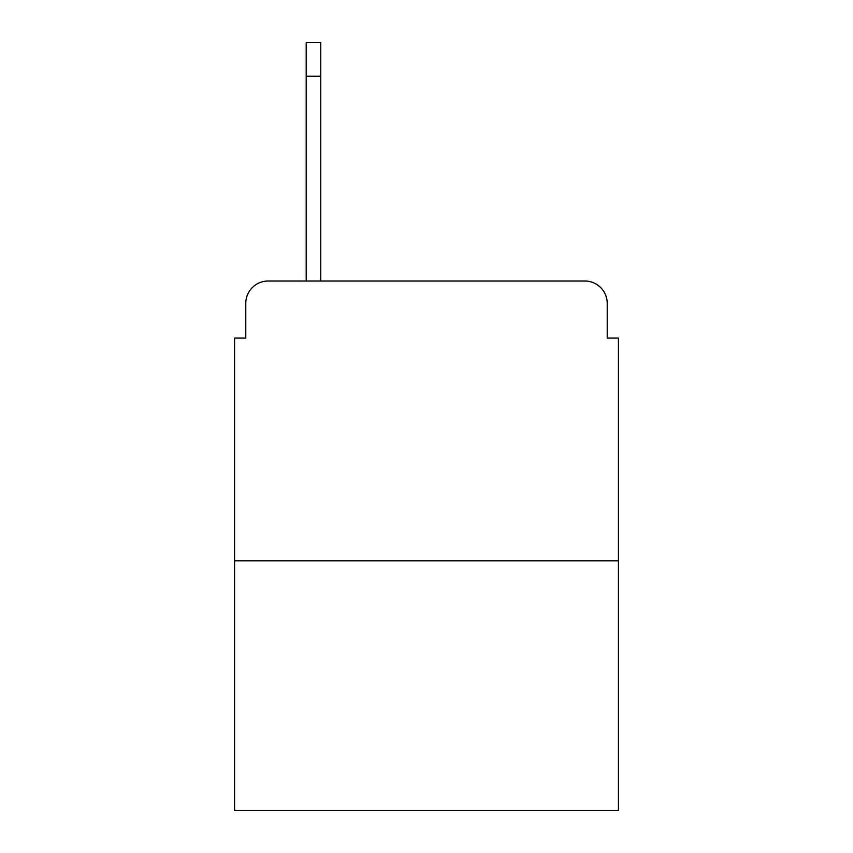 <?xml version="1.0" encoding="UTF-8"?>
<svg xmlns="http://www.w3.org/2000/svg" width="853" height="853" viewBox="0 0 853 853"><rect width="100%" height="100%" fill="white"/><g stroke="black" fill="none" stroke-linecap="round" stroke-linejoin="round"><path stroke-width="1.28" d="M245.771 303.401L245.771 338.087L245.771 303.401A22.381 22.381 0 0 1 268.151 281.021L306.195 281.021L306.195 42.65L320.749 42.65L306.195 42.65M618.425 560.794L234.575 560.794L234.575 810.35L618.425 810.35L618.425 338.087L607.229 338.087L607.229 303.401A22.381 22.381 0 0 0 584.849 281.021L268.151 281.021M234.575 560.794L234.575 338.087L245.771 338.087M320.749 42.65L320.749 281.021L339.206 281.021M513.794 281.021L584.849 281.021M607.229 338.087L607.229 303.401M320.749 76.226L306.195 76.226"/></g></svg>
